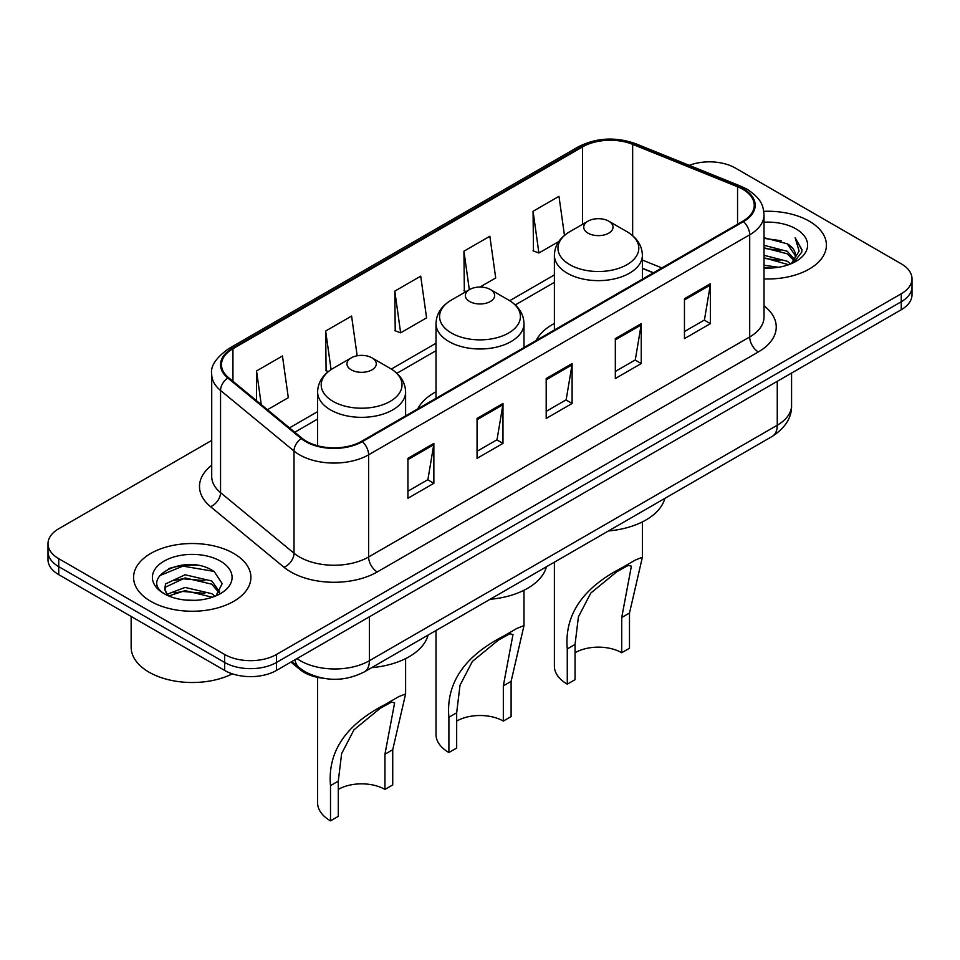 <?xml version="1.0" encoding="UTF-8"?>
<svg xmlns="http://www.w3.org/2000/svg" width="960" height="960" viewBox="0 0 960 960"><rect width="100%" height="100%" fill="white"/><g stroke="black" fill="none" stroke-linecap="round" stroke-linejoin="round"><path stroke-width="1.44" d="M436.008 391.788A64.764 37.392 0 0 0 417.768 408.864M554.388 323.448A64.764 37.392 0 0 0 536.16 340.512M653.328 272.868L642.384 268.44M322.812 678.204A36.66 21.168 180 0 1 300.06 669.6L290.952 662.088M197.136 565.272A48.888 28.224 0 0 0 168.528 568.68M211.716 440.424L58.74 528.744A36.66 21.168 0 0 0 48 543.708L48 559.68A36.66 21.168 0 0 0 58.74 574.644L224.652 670.428A36.66 21.168 0 0 0 276.504 670.428L901.26 309.732A36.66 21.168 0 0 0 912 294.756L912 286.776A36.66 21.168 0 0 1 901.26 301.74A36.66 21.168 0 0 0 912 286.776L912 278.796A36.66 21.168 0 0 0 901.26 263.832L735.348 168.036A36.66 21.168 0 0 0 689.232 165.348M48 543.708A36.66 21.168 0 0 0 58.74 558.684L224.652 654.468A36.66 21.168 0 0 0 276.504 654.468L276.504 662.448L901.26 301.74L276.504 662.448A36.66 21.168 0 0 1 224.652 662.448A36.66 21.168 0 0 0 276.504 662.448L276.504 670.428M58.74 558.684L58.74 566.664L224.652 662.448L58.74 566.664A36.66 21.168 0 0 1 48 551.688A36.66 21.168 0 0 0 58.74 566.664L58.74 574.644M809.232 221.172A58.656 33.864 0 0 0 763.764 211.332A58.656 33.864 0 0 1 809.232 221.172A58.656 33.864 0 0 1 826.416 245.124A58.656 33.864 0 0 0 809.232 221.172M233.724 553.44A58.656 33.864 0 0 0 169.8 546.096A58.656 33.864 0 0 0 133.584 577.392A58.656 33.864 0 0 0 150.768 601.332A58.656 33.864 0 0 0 214.692 608.676A58.656 33.864 0 0 0 250.908 577.392A58.656 33.864 0 0 0 233.724 553.44A58.656 33.864 0 0 0 169.8 546.096A58.656 33.864 0 0 0 133.584 577.392A58.656 33.864 0 0 0 150.768 601.332A58.656 33.864 0 0 0 214.692 608.676A58.656 33.864 0 0 0 250.908 577.392A58.656 33.864 0 0 0 233.724 553.44M742.776 189.288A39.108 22.572 180 0 1 754.236 205.26A39.108 22.572 180 0 1 742.776 221.22L361.704 441.24A39.108 22.572 180 0 1 302.016 438.216L228.564 377.652A39.108 22.572 180 0 1 221.484 364.704A39.108 22.572 180 0 1 232.944 348.744L582.576 146.88A39.108 22.572 180 0 1 632.652 144.348L737.556 186.756A39.108 22.572 180 0 1 742.776 189.288M743.472 188.892A40.08 23.148 0 0 0 738.12 186.3L633.216 143.892A40.08 23.148 0 0 0 581.88 146.484L232.248 348.348A40.08 23.148 0 0 0 227.76 377.976L301.212 438.54A40.08 23.148 0 0 0 362.388 441.636L743.472 221.616A40.08 23.148 0 0 0 743.472 188.892M407.928 458.352L407.928 498.264L433.86 483.3L433.86 443.388L407.928 458.352M407.928 491.184L427.896 479.652L433.752 444.708A9.78 5.64 -120 0 0 433.86 443.388M427.728 479.76L433.86 483.3M477.06 418.44L477.06 458.352L502.98 443.388L502.98 403.476L477.06 418.44M477.06 451.272L497.028 439.74L502.884 404.796A9.78 5.64 -120 0 0 502.98 403.476M496.848 439.848L502.98 443.388M684.456 298.704L684.456 338.616L710.376 323.652L710.376 283.74L684.456 298.704M684.456 331.536L704.424 320.004L710.268 285.06A9.78 5.64 -120 0 0 710.376 283.74M704.244 320.112L710.376 323.652M615.324 338.616L615.324 378.528L641.244 363.564L641.244 323.652L615.324 338.616M615.324 371.448L635.292 359.916L641.136 324.972A9.78 5.64 -120 0 0 641.244 323.652M635.112 360.024L641.244 363.564M546.192 378.528L546.192 418.44L572.112 403.476L572.112 363.564L546.192 378.528M546.192 411.36L566.16 399.828L572.016 364.884A9.78 5.64 -120 0 0 572.112 363.564M565.98 399.936L572.112 403.476M764.016 278.916A58.656 33.864 0 0 0 826.416 245.124A58.656 33.864 0 0 1 764.016 278.916M276.504 654.468L901.26 293.76A36.66 21.168 0 0 0 912 278.796M267.456 409.716L288.312 397.68L282.456 355.98L256.536 370.944L256.536 400.728M479.94 287.04L495.708 277.944L489.852 236.244L463.932 251.208L464.34 290.88M564.468 235.392L558.984 196.332L533.052 211.296L533.472 250.968M357.168 355.788L351.588 316.068L325.668 331.032L326.088 370.704M394.8 291.12L400.644 332.82L426.576 317.856L420.72 276.156L394.8 291.12L395.22 330.792M400.644 332.82L394.8 330.636M466.128 291.54L463.932 290.724M463.932 251.208L469.332 289.692M533.052 211.296L538.908 252.996L558.816 241.512M538.908 252.996L533.052 250.812M328.356 371.544L325.668 370.548M325.668 331.032L331.08 369.588M256.536 370.944L261.264 404.616M764.016 265.26L778.572 267.264M764.016 267.756L770.556 268.068M764.016 255.276L787.284 261.276L790.668 263.94M764.016 257.772L788.628 264.72M764.016 245.304L787.284 251.304L794.424 259.26M764.016 247.8L787.284 253.8L793.788 260.436M790.812 263.88A27.624 15.948 0 0 0 795.384 255.096A27.624 15.948 0 0 0 787.284 243.816L795.36 255.696M764.016 268.02A39.852 23.004 0 0 0 795.936 261.384A39.852 23.004 0 0 0 795.936 228.852A39.852 23.004 0 0 0 764.016 222.216M787.284 243.816L764.016 237.708M793.512 262.668L801.732 252.168L801.996 249.696L795.144 237.84L799.14 251.1L791.256 263.7M795.144 237.84L801.984 250.176M764.016 238.38L781.416 240.756M764.016 248.352L780.588 250.488M764.016 258.336L780.588 260.46M554.388 562.164L554.388 666.192A43.992 25.404 0 0 0 567.276 684.156L567.276 648.936C564.264 615.084 582.516 588.012 622.032 567.732L635.484 559.956L642.384 557.244L629.496 613.02L629.496 648.24L621.72 652.728A33 19.044 0 0 0 575.052 652.728M621.72 652.728L621.72 617.508L631.38 566.172L628.26 565.404L616.824 571.728L590.76 593.088L578.4 616.932L575.052 644.448L575.052 679.668L567.276 684.156M588.012 233.148A14.664 8.472 0 0 0 608.76 233.148A14.664 8.472 0 0 0 608.76 221.172L626.964 231.684A40.416 23.328 0 0 1 626.964 264.684A40.416 23.328 0 0 1 569.808 264.684A40.416 23.328 0 0 1 569.808 231.684C559.86 237.6 554.712 245.448 554.388 255.24A43.992 25.404 0 0 0 567.276 273.204A43.992 25.404 0 0 0 615.216 278.7A43.992 25.404 0 0 0 642.384 255.24C642.06 245.448 636.912 237.6 626.964 231.684L608.76 221.172A14.664 8.472 0 0 0 588.012 221.172A14.664 8.472 0 0 0 588.012 233.148M608.46 530.94A67.212 38.808 0 0 0 664.836 498.396M635.484 559.956L622.032 567.732L635.484 559.956M436.008 630.516L436.008 734.544A43.992 25.404 0 0 0 448.896 752.508L448.896 717.288C445.884 683.436 464.124 656.364 503.64 636.084L517.104 628.308L523.992 625.584L511.104 681.372L511.104 716.58L503.328 721.08A33 19.044 0 0 0 456.672 721.08M503.328 721.08L503.328 685.86L513 634.524L509.88 633.756L498.432 640.068L472.368 661.428L460.008 685.272L456.672 712.8L456.672 748.02L448.896 752.508M469.632 301.488A14.664 8.472 0 0 0 490.368 301.5A14.664 8.472 0 0 0 490.368 289.524L508.572 300.036A40.416 23.328 0 0 0 508.572 300.036A40.416 23.328 0 0 1 508.572 333.036A40.416 23.328 0 0 1 451.428 333.036A40.416 23.328 0 0 1 451.416 300.036C441.468 305.94 436.332 313.8 436.008 323.592A43.992 25.404 0 0 0 448.896 341.544A43.992 25.404 0 0 0 496.836 347.052A43.992 25.404 0 0 0 523.992 323.592C523.668 313.8 518.532 305.94 508.584 300.036L490.368 289.524A14.664 8.472 0 0 0 469.632 289.524A14.664 8.472 0 0 0 469.632 301.488M490.08 599.292A67.212 38.808 0 0 0 546.456 566.748M517.104 628.308L503.64 636.084L517.104 628.308M317.616 677.364L317.616 802.896A43.992 25.404 0 0 0 330.504 820.86L330.504 785.64C327.492 751.788 345.744 724.716 385.26 704.436L398.712 696.66L405.612 693.936L392.724 749.712L392.724 784.932L384.948 789.42A33 19.044 0 0 0 338.28 789.42M384.948 789.42L384.948 754.212L394.608 702.876L391.488 702.108L380.052 708.42L353.988 729.78L341.628 753.624L338.28 781.152L338.28 816.36L330.504 820.86M351.24 369.84A14.664 8.472 0 0 0 371.988 369.84A14.664 8.472 0 0 0 371.988 357.864L390.192 368.388A40.416 23.328 0 0 1 390.192 401.376A40.416 23.328 0 0 1 333.036 401.376A40.416 23.328 0 0 1 333.036 368.388C323.088 374.292 317.94 382.14 317.616 391.932A43.992 25.404 0 0 0 330.504 409.896A43.992 25.404 0 0 0 378.456 415.404A43.992 25.404 0 0 0 405.612 391.932C405.288 382.14 400.14 374.292 390.192 368.388L371.988 357.864A14.664 8.472 0 0 0 351.24 357.864A14.664 8.472 0 0 0 351.24 369.84M371.7 667.644A67.212 38.808 0 0 0 428.064 635.1M398.712 696.66L385.26 704.436L398.712 696.66M131.148 616.44L131.148 647.232A61.104 35.28 0 0 0 149.04 672.18A61.104 35.28 0 0 0 232.368 673.836M185.568 600.072L194.88 600.336M167.304 594.216L185.1 587.436L211.776 593.676L215.016 596.268M168.936 595.932L185.1 590.604L212.364 597.24M167.58 595.452L164.724 588.756A27.624 15.948 0 0 0 169.188 596.148M164.724 588.756L165.564 583.932L185.1 574.764L211.776 581.004L219.72 591.96M164.796 589.152L165.564 587.1L185.1 577.932L211.776 584.172L219.096 592.788M215.952 595.872L222.192 583.62L214.296 571.728C186.348 551.628 136.656 578.112 165.348 594.348L165.492 594.432M220.416 561.12A39.852 23.004 0 0 0 164.064 561.12A39.852 23.004 0 0 0 164.064 593.652A39.852 23.004 0 0 0 220.416 593.652A39.852 23.004 0 0 0 220.416 561.12M159.528 575.724L182.916 566.112L213.756 571.356M174.144 580.38L182.916 578.784L204.936 580.68M174.144 593.052L182.916 591.456L204.936 593.352M300.06 668.34L300.06 669.6M296.976 658.608A48.888 28.224 0 0 0 300.264 660.708A48.888 28.224 0 0 0 369.396 660.708L777.264 425.22A48.888 28.224 0 0 0 791.58 405.264C791.94 417.396 785.472 427.776 772.2 436.416L364.332 671.892A24.444 14.112 60 0 0 369.396 660.708L369.396 616.8M777.264 381.324L777.264 425.22A24.444 14.112 60 0 1 772.2 436.416M294.996 659.748A24.444 16.344 129.5 0 0 299.256 667.704L291.828 661.584M901.26 309.732L901.26 293.76M224.652 670.428L224.652 654.468M764.016 305.82A61.104 35.28 180 0 1 758.34 351.936L377.256 571.944A12.216 7.056 60 0 1 368.616 556.98L749.7 336.972A48.888 28.224 0 0 0 764.016 317.016L764.016 214.836A48.888 28.224 180 0 1 749.7 234.792A12.216 7.056 -120 0 0 743.472 221.616M377.256 571.944A61.104 35.28 180 0 1 290.844 571.944A61.104 35.28 180 0 1 283.992 567.24L210.54 506.676A61.104 35.28 180 0 1 211.716 465.276M299.484 556.98A48.888 28.224 0 0 0 368.616 556.98L368.616 454.8A48.888 28.224 180 0 1 294.012 451.032L220.548 390.468A48.888 28.224 180 0 1 211.716 374.28L211.716 476.46A48.888 28.224 0 0 0 220.548 492.648L294.012 553.212A48.888 28.224 0 0 0 299.484 556.98M764.016 214.836C763.224 206.436 762.444 199.452 747.168 189.288L740.736 186.168A12.216 5.724 112 0 0 738.12 186.3M740.736 186.168L635.832 143.76C615.588 136.596 596.376 137.64 578.196 146.88A12.216 7.056 60 0 1 581.88 146.484M232.248 348.348A12.216 7.056 -120 0 0 228.564 348.732C215.88 357.852 210.264 366.372 211.716 374.28M227.76 377.976A12.216 8.172 129.5 0 0 220.548 390.468L220.548 492.648A12.216 8.172 -50.5 0 1 210.54 506.676M635.832 143.76A12.216 5.724 112 0 0 633.216 143.892M301.212 438.54A12.216 8.172 129.5 0 0 294.012 451.032L294.012 553.212A12.216 8.172 -50.5 0 1 283.992 567.24M362.388 441.636A12.216 7.056 60 0 1 368.616 454.8L749.7 234.792L749.7 336.972A12.216 7.056 60 0 0 758.34 351.936M232.944 348.744L232.944 381.264M737.556 186.756L737.556 224.232M632.652 144.348L632.652 235.68M661.884 267.924L642.384 260.04M582.576 146.88L582.576 224.316M554.388 274.908L509.712 300.708M436.008 343.26L391.32 369.06M317.616 411.612L289.464 427.872M546.192 379.788L572.016 364.884M615.324 339.876L641.136 324.972M684.456 299.964L710.268 285.06M477.06 419.7L502.884 404.796M407.928 459.612L433.752 444.708M575.052 644.448L567.276 648.936M629.496 613.02L621.72 617.508M456.672 712.8L448.896 717.288M511.104 681.372L503.328 685.86M338.28 781.152L330.504 785.64M392.724 749.712L384.948 754.212M364.332 671.892C344.664 681.78 324.996 681.78 305.328 671.892L299.256 667.704M791.58 405.264L791.58 373.056M578.196 146.88L228.564 348.732M554.388 282.348L515.28 304.932M436.008 350.7L396.9 373.284M317.616 419.052L294.768 432.24M653.508 272.76L642.384 268.26M642.384 557.244L642.384 521.916M642.384 279.192L642.384 255.24M554.388 329.988L554.388 255.24M588.012 221.172L569.808 231.684M523.992 625.584L523.992 590.268M523.992 347.532L523.992 323.592M436.008 398.34L436.008 323.592M469.632 289.524L451.416 300.036M405.612 693.936L405.612 658.608M405.612 415.884L405.612 391.932M317.616 445.764L317.616 391.932M351.24 357.864L333.036 368.388"/></g></svg>
